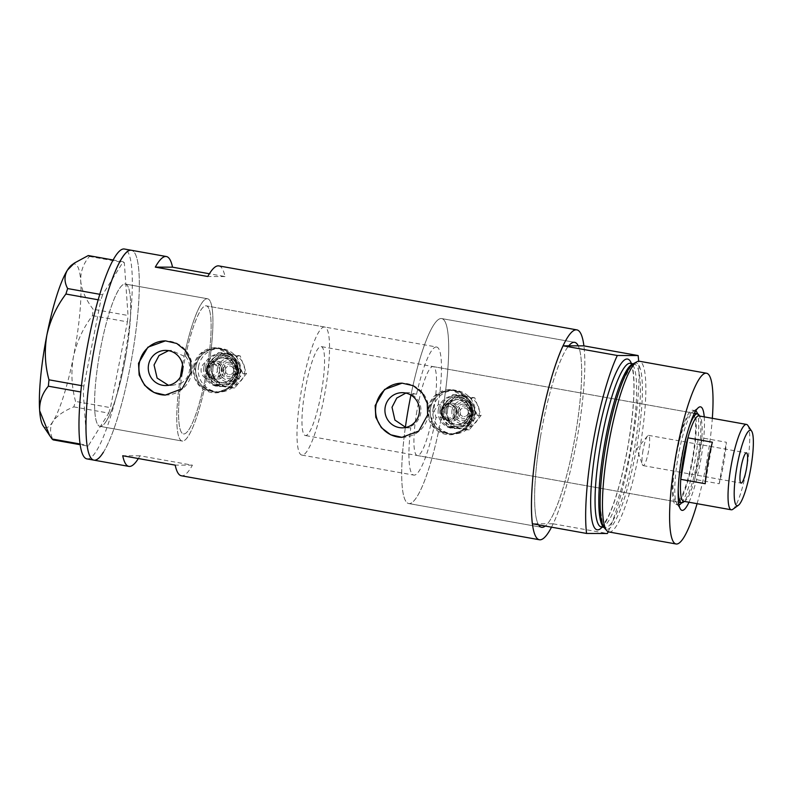 <?xml version="1.0" encoding="UTF-8"?>
<svg xmlns="http://www.w3.org/2000/svg" width="793" height="793" viewBox="0 0 793 793"><rect width="100%" height="100%" fill="white"/><g stroke="black" fill="none" stroke-linecap="round" stroke-linejoin="round"><path stroke-width="0.59" stroke-dasharray="3.96 2.97" d="M324.704 327.033A65.036 11.786 100.1 0 0 301.3 391.018A65.036 11.786 100.1 0 0 301.826 455.083A65.036 11.786 100.1 0 0 325.229 391.088A65.036 11.786 100.1 0 0 324.704 327.033L206.299 305.87A65.036 11.786 100.1 0 0 182.886 369.865A65.036 11.786 100.1 0 0 183.411 433.92A65.036 11.786 100.1 0 0 206.814 369.934A65.036 11.786 100.1 0 0 206.299 305.87A65.036 11.786 -79.9 0 0 185.522 356.235L184.164 356.226A72.272 13.104 -79.9 0 1 207.568 298.753A72.272 13.104 -79.9 0 1 209.55 361.221C205.03 361.658 202.235 364.156 201.154 368.686C200.649 373.334 202.443 376.655 206.537 378.657L205.199 378.648A65.036 11.786 -79.9 0 1 183.411 433.92A65.036 11.786 -79.9 0 1 180.814 383.495L171.407 385.567L165.499 385.547M205.199 378.648L208.43 379.282L217.312 371.808C217.53 365.414 214.497 361.886 208.212 361.211L209.55 361.221M448.332 421.202L457.174 413.728L455.192 406.363L448.382 403.131L443.565 404.579L438.232 404.569L434.366 410.596L435.981 417.614L441.314 417.633L448.332 421.202L451.465 421.212A9.03 8.882 90.2 0 1 442.742 410.615A9.03 8.882 90.2 0 1 451.514 403.141A9.03 8.882 90.2 0 1 460.237 413.738A9.03 8.882 90.2 0 1 451.465 421.212A9.03 8.882 90.2 0 1 442.742 410.615A9.03 8.882 90.2 0 1 451.514 403.141A9.03 8.882 90.2 0 1 460.237 413.738A9.03 8.882 90.2 0 1 451.465 421.212L449.472 421.202A9.03 8.882 90.2 0 1 440.749 410.605A9.03 8.882 90.2 0 1 449.522 403.141A9.03 8.882 90.2 0 1 458.245 413.738A9.03 8.882 90.2 0 1 449.472 421.202M443.565 404.579A93.951 17.03 100.1 0 0 441.731 318.578A93.951 17.03 100.1 0 0 411.111 394.23C418.545 398.284 421.757 404.638 420.746 413.302C418.793 421.777 413.649 426.604 405.312 427.784L410.764 427.804A65.036 11.786 100.1 0 0 413.768 475.086A65.036 11.786 100.1 0 0 435.981 417.614M410.764 427.804L405.798 427.447M185.522 356.235C188.962 360.478 190.261 365.404 189.418 371.025C188.338 376.596 185.463 380.749 180.814 383.495M225.688 371.828A9.03 8.882 90.2 0 1 216.915 379.302A9.03 8.882 90.2 0 1 208.192 368.705A9.03 8.882 90.2 0 1 216.965 361.231A9.03 8.882 90.2 0 1 225.688 371.828A9.03 8.882 90.2 0 1 216.915 379.302A9.03 8.882 90.2 0 1 208.192 368.705A9.03 8.882 90.2 0 1 216.965 361.231A9.03 8.882 90.2 0 1 225.688 371.828M195.95 366.515A21.679 21.312 90.2 0 1 217.004 348.593A21.679 21.312 90.2 0 1 237.93 374.018A21.679 21.312 90.2 0 1 216.876 391.95A21.679 21.312 90.2 0 1 195.95 366.515A21.679 21.312 90.2 0 1 217.004 348.593A21.679 21.312 90.2 0 1 237.93 374.018A21.679 21.312 90.2 0 1 216.876 391.95A21.679 21.312 90.2 0 1 195.95 366.515M194.424 366.515A21.679 21.312 90.2 0 1 215.478 348.583A21.679 21.312 90.2 0 1 236.403 374.018A21.679 21.312 90.2 0 1 215.349 391.94A21.679 21.312 90.2 0 1 194.424 366.515M430.5 408.425A21.679 21.312 90.2 0 1 451.554 390.493A21.679 21.312 90.2 0 1 472.479 415.928A21.679 21.312 90.2 0 1 451.425 433.86A21.679 21.312 90.2 0 1 430.5 408.425A21.679 21.312 90.2 0 1 451.554 390.493A21.679 21.312 90.2 0 1 472.479 415.928A21.679 21.312 90.2 0 1 451.425 433.86A21.679 21.312 90.2 0 1 430.5 408.425M428.973 408.425A21.679 21.312 90.2 0 1 450.027 390.493A21.679 21.312 90.2 0 1 470.953 415.928A21.679 21.312 90.2 0 1 449.899 433.85A21.679 21.312 90.2 0 1 428.973 408.425M238.078 374.177L230.267 387.589L215.716 392.852L198.924 384.754L194.344 366.356L201.789 352.944L215.845 347.681L232.973 355.77L237.573 364.413L238.078 374.177M237.276 374.167A22.581 22.194 90.2 0 1 215.349 392.852A22.581 22.194 90.2 0 1 193.551 366.356A22.581 22.194 90.2 0 1 215.478 347.681A22.581 22.194 90.2 0 1 237.276 374.167M472.618 416.087L464.817 429.499L450.265 434.762L433.474 426.664L428.894 408.266L436.338 394.855L450.394 389.591L467.523 397.68L472.122 406.323L472.618 416.087M471.825 416.077A22.581 22.194 90.2 0 1 449.899 434.752A22.581 22.194 90.2 0 1 428.101 408.266A22.581 22.194 90.2 0 1 450.027 389.591A22.581 22.194 90.2 0 1 471.825 416.077M168.453 385.299L171.407 385.567M165.39 395.073A27.101 26.635 -89.8 0 0 191.787 372.66A27.101 26.635 -89.8 0 0 165.509 340.871M402.041 437.349A27.101 26.635 -89.8 0 0 428.428 414.937A27.101 26.635 -89.8 0 0 402.16 383.158M405.312 427.784A93.951 17.03 100.1 0 0 408.682 503.535A93.951 17.03 100.1 0 0 441.314 417.633M540.846 434.762A93.951 17.03 100.1 0 0 538.616 524.867A93.951 17.03 -79.9 0 1 538.021 523.767A93.951 17.03 -79.9 0 1 540.846 434.762A93.951 17.03 -79.9 0 1 568.75 345.827A93.951 17.03 100.1 0 0 540.846 434.762M551.512 527.176A106.599 19.319 -79.9 0 0 577.74 434.861A106.599 19.319 -79.9 0 0 583.906 345.867A106.599 19.319 100.1 0 1 553.177 523.816L547.507 523.796A93.951 17.03 -79.9 0 1 545.247 526.056A93.951 17.03 100.1 0 0 575.411 434.861A93.951 17.03 100.1 0 0 578.246 345.847A93.951 17.03 -79.9 0 1 575.411 434.861A93.951 17.03 -79.9 0 1 547.507 523.796L532.351 523.747M206.537 378.657A72.272 13.104 -79.9 0 1 182.142 441.037A72.272 13.104 -79.9 0 1 179.456 383.495M125.938 355.244A72.272 13.104 -79.9 0 1 99.938 426.347A72.272 13.104 -79.9 0 1 99.353 355.175A72.272 13.104 -79.9 0 1 125.363 284.072A72.272 13.104 -79.9 0 1 125.938 355.244M218.848 265.903A106.599 19.319 -79.9 0 1 225.004 276.549L209.392 273.763M103.377 452.258A106.599 19.319 100.1 0 0 135.187 336.47A106.599 19.319 100.1 0 0 131.4 250.281A106.599 19.319 -79.9 0 1 132.253 355.264A106.599 19.319 -79.9 0 1 93.901 460.138M438.232 404.569A65.036 11.786 100.1 0 0 436.646 347.027L206.299 305.87A65.036 11.786 -79.9 0 1 208.212 361.211L214.972 361.231A9.03 8.882 90.2 0 1 223.695 371.828A9.03 8.882 90.2 0 1 214.923 379.292A9.03 8.882 90.2 0 1 206.2 368.695A9.03 8.882 90.2 0 1 214.972 361.231M138.339 458.532A106.599 19.319 100.1 0 0 139.955 455.797L192.421 465.174A106.599 19.319 -79.9 0 1 181.349 475.77M184.164 356.226L171.506 350.407L168.532 350.655M436.646 347.027A65.036 11.786 100.1 0 0 416.553 394.25L411.111 394.23M192.421 465.174L175.194 465.124M139.955 455.797L122.727 455.747M225.004 276.549L207.776 276.499M405.857 393.07L409.525 392.694L416.553 394.25M180.398 376.953A72.272 13.104 100.1 0 0 182.142 441.037A72.272 13.104 100.1 0 0 188.565 435.694A72.272 13.104 100.1 0 0 210.135 357.197A72.272 13.104 100.1 0 0 207.568 298.753A72.272 13.104 100.1 0 0 201.144 304.096A72.272 13.104 100.1 0 0 182.509 364.592M106.361 421.004A72.272 13.104 100.1 0 0 127.931 342.507A72.272 13.104 100.1 0 0 125.363 284.072A72.272 13.104 100.1 0 0 118.93 289.405A72.272 13.104 100.1 0 0 97.37 367.912A72.272 13.104 100.1 0 0 99.938 426.347A72.272 13.104 100.1 0 0 106.361 421.004M86.903 458.889A106.599 19.319 100.1 0 0 96.379 451.009A106.599 19.319 100.1 0 0 128.188 335.221A106.599 19.319 100.1 0 0 124.402 249.022M88.281 255.544L89.401 256.456C83.344 263.534 80.44 271.702 80.708 280.97C81.699 290.238 85.832 299.665 93.108 309.24L92.494 315.624C83.206 327.856 76.862 341.525 73.471 356.632C70.864 371.659 71.558 386.587 75.553 401.417L73.818 406.888C63.876 410.923 56.918 415.79 52.943 421.499C49.691 427.368 49.761 433.493 53.171 439.887M89.401 256.456L124.323 262.701L128.03 315.485L93.108 309.24M92.494 315.624L127.425 321.869L110.475 407.652L75.553 401.417M73.818 406.888L108.75 413.123L88.102 446.132L80.123 444.704M80.014 443.971L86.972 445.22L83.275 392.436L80.797 391.99M81.481 385.626L83.88 386.052L100.83 300.26L98.193 299.794M99.809 294.302L102.555 294.788L123.202 261.789L113.131 259.985M71.816 264.931A83.106 15.067 -79.9 0 1 80.708 280.97A83.106 15.067 -79.9 0 1 73.471 356.632A83.106 15.067 -79.9 0 1 52.943 421.499A83.106 15.067 -79.9 0 1 43.08 425.752M124.323 262.701L123.202 261.789M102.555 294.788L100.83 300.26M83.88 386.052L83.275 392.436M86.972 445.22L88.102 446.132M108.75 413.123L110.475 407.652M127.425 321.869L128.03 315.485M704.234 416.87A52.576 9.526 -79.9 0 1 700.972 458.632A52.576 9.526 -79.9 0 1 688.978 502.237M695.778 410.893A47.877 8.683 100.1 0 0 695.183 410.665A47.877 8.683 100.1 0 0 693.459 411.19A47.877 8.683 100.1 0 0 677.946 457.769A47.877 8.683 100.1 0 0 676.905 503.833A47.877 8.683 100.1 0 0 678.332 504.923A47.877 8.683 100.1 0 0 678.977 504.913M681.643 502.762A47.877 8.683 100.1 0 0 695.56 457.819A47.877 8.683 100.1 0 0 697.533 413.837M676.003 457.333A45.171 8.188 100.1 0 0 676.36 501.82A45.171 8.188 100.1 0 0 692.616 457.383A45.171 8.188 100.1 0 0 692.249 412.895A45.171 8.188 100.1 0 0 676.003 457.333M416.9 411.032A45.171 8.188 100.1 0 0 417.257 455.519A45.171 8.188 100.1 0 0 433.513 411.081A45.171 8.188 100.1 0 0 433.147 366.594A45.171 8.188 100.1 0 0 416.9 411.032M694.807 412.598A47.877 8.683 100.1 0 0 692.725 410.229A47.877 8.683 100.1 0 0 675.497 457.333A47.877 8.683 100.1 0 0 675.884 504.487A47.877 8.683 100.1 0 0 678.659 502.98M679.195 502.326A47.877 8.683 100.1 0 0 693.112 457.383A47.877 8.683 100.1 0 0 695.084 413.401M410.933 395.083A93.951 17.03 -79.9 0 1 441.731 318.578A93.951 17.03 -79.9 0 1 442.484 411.111A93.951 17.03 -79.9 0 1 408.682 503.535A93.951 17.03 -79.9 0 1 405.342 427.536M633.855 363.422A84.445 15.305 -79.9 0 1 636.819 446.142A84.445 15.305 -79.9 0 1 604.444 528.009M608.905 531.974A86.724 15.721 100.1 0 0 640.11 446.647A86.724 15.721 100.1 0 0 639.406 361.241M697.077 503.684A86.724 15.721 100.1 0 0 707.257 458.651A86.724 15.721 100.1 0 0 712.332 418.317M608.201 531.756A106.599 19.319 100.1 0 0 638.672 361.202M553.177 523.816L607.398 533.501M747.799 425.405A43.357 7.861 -79.9 0 1 746.857 467.127A43.357 7.861 -79.9 0 1 732.811 509.314M643.004 450.474A15.354 2.785 100.1 0 0 642.419 464.718A15.354 2.785 100.1 0 0 643.133 465.6A15.354 2.785 100.1 0 0 648.654 450.483A15.354 2.785 100.1 0 0 648.535 435.357A15.354 2.785 100.1 0 0 647.564 435.942A15.354 2.785 100.1 0 0 643.004 450.474M683.675 501.285A43.357 7.861 100.1 0 0 685.231 500.809A43.357 7.861 100.1 0 0 694.688 479.368L719.182 483.75A43.357 7.861 100.1 0 0 723.771 463.003A43.357 7.861 100.1 0 0 726.348 442.256L701.864 437.875A43.357 7.861 100.1 0 0 700.229 416.91A43.357 7.861 100.1 0 0 698.93 415.919M699.277 458.632A43.357 7.861 100.1 0 0 701.864 437.875L694.688 479.368A43.357 7.861 100.1 0 0 699.277 458.632M678.243 488.617A45.171 8.188 -79.9 0 1 681.246 458.265A45.171 8.188 -79.9 0 1 689.444 425.92M698.851 414.858A45.171 8.188 -79.9 0 1 697.86 458.314A45.171 8.188 -79.9 0 1 683.229 502.256M321.571 391.078A45.171 8.188 100.1 0 0 321.205 346.591A45.171 8.188 100.1 0 0 304.958 391.028A45.171 8.188 100.1 0 0 305.315 435.516A45.171 8.188 100.1 0 0 321.571 391.078M719.182 483.75L726.348 442.256M712.401 442.216L705.235 483.71M217.47 368.269A11.746 11.538 90.2 0 1 228.87 358.555A11.746 11.538 90.2 0 1 240.21 372.333A11.746 11.538 90.2 0 1 228.81 382.048A11.746 11.538 90.2 0 1 217.47 368.269M221.297 368.894A8.128 7.989 90.2 0 1 229.197 362.173A8.128 7.989 90.2 0 1 237.048 371.709A8.128 7.989 90.2 0 1 229.147 378.43A8.128 7.989 90.2 0 1 221.297 368.894M213.099 367.486A16.256 15.979 90.2 0 1 243.857 364.73A16.256 15.979 90.2 0 1 226.074 386.32A16.256 15.979 90.2 0 1 213.099 367.486M210.204 367.05L222.06 352.667L231.606 354.283L240.229 355.908L246.554 373.553L234.698 387.936L216.519 384.694L210.204 367.05L206.477 367.04L209.174 375.862A16.256 15.979 90.2 0 1 226.957 354.273L218.323 352.647L206.477 367.04M241.875 371.074L237.276 365.989L232.745 369.578L237.176 374.663L241.875 371.074M225.311 369.558A4.332 4.262 90.2 0 1 229.514 365.969A4.332 4.262 90.2 0 1 233.707 371.055A4.332 4.262 90.2 0 1 229.494 374.643A4.332 4.262 90.2 0 1 225.311 369.558M239.199 364.721A16.256 15.979 90.2 0 1 221.425 386.3A16.256 15.979 90.2 0 1 209.174 375.862L212.792 384.684L230.971 387.926L242.827 373.543L239.199 364.721A16.256 15.979 -89.8 0 0 226.957 354.273L236.502 355.898L239.199 364.721M205.456 367.466A16.256 15.979 90.2 0 1 221.247 354.025A16.256 15.979 90.2 0 1 236.938 373.097A16.256 15.979 90.2 0 1 221.148 386.538A16.256 15.979 90.2 0 1 205.456 367.466M203.791 367.466A16.256 15.979 90.2 0 1 219.582 354.015A16.256 15.979 90.2 0 1 235.273 373.087A16.256 15.979 90.2 0 1 219.492 386.538A16.256 15.979 90.2 0 1 203.791 367.466M222.318 371.62A7.841 7.712 -89.8 0 0 214.754 362.421A7.841 7.712 -89.8 0 0 207.142 368.904A7.841 7.712 -89.8 0 0 214.705 378.102A7.841 7.712 -89.8 0 0 222.318 371.62M198.547 366.525A21.679 21.312 90.2 0 1 219.592 348.593A21.679 21.312 90.2 0 1 240.527 374.028A21.679 21.312 90.2 0 1 219.473 391.96A21.679 21.312 90.2 0 1 198.547 366.525M216.519 384.694L212.792 384.684M234.698 387.936L230.971 387.926M246.554 373.553L242.827 373.543M240.229 355.908L236.502 355.898M222.06 352.667L218.323 352.647M452.02 410.179A11.746 11.538 90.2 0 1 463.419 400.465A11.746 11.538 90.2 0 1 474.759 414.243A11.746 11.538 90.2 0 1 463.35 423.958A11.746 11.538 90.2 0 1 452.02 410.179M455.846 410.804A8.128 7.989 90.2 0 1 463.746 404.083A8.128 7.989 90.2 0 1 471.587 413.619A8.128 7.989 90.2 0 1 463.697 420.34A8.128 7.989 90.2 0 1 455.846 410.804M447.649 409.396A16.256 15.979 90.2 0 1 478.407 406.64A16.256 15.979 90.2 0 1 460.624 428.23A16.256 15.979 90.2 0 1 447.649 409.396M444.744 408.96L456.599 394.567L466.155 396.193L474.779 397.818L481.103 415.463L469.248 429.846L451.068 426.604L444.744 408.96L441.017 408.95L443.723 417.772A16.256 15.979 90.2 0 1 461.506 396.183L452.872 394.557L441.017 408.95M476.424 412.984L471.825 407.899L467.285 411.488L471.726 416.573L476.424 412.984M459.851 411.468A4.332 4.262 90.2 0 1 464.064 407.88A4.332 4.262 90.2 0 1 468.247 412.965A4.332 4.262 90.2 0 1 464.044 416.553A4.332 4.262 90.2 0 1 459.851 411.468M473.748 406.631A16.256 15.979 90.2 0 1 455.965 428.21A16.256 15.979 90.2 0 1 443.723 417.772L447.341 426.594L465.521 429.836L477.376 415.453L473.748 406.631A16.256 15.979 -89.8 0 0 461.506 396.183L471.052 397.808L473.748 406.631M440.006 409.376A16.256 15.979 90.2 0 1 455.787 395.935A16.256 15.979 90.2 0 1 471.488 415.007A16.256 15.979 90.2 0 1 455.697 428.448A16.256 15.979 90.2 0 1 440.006 409.376M438.341 409.376A16.256 15.979 90.2 0 1 454.131 395.925A16.256 15.979 90.2 0 1 469.823 414.997A16.256 15.979 90.2 0 1 454.032 428.448A16.256 15.979 90.2 0 1 438.341 409.376M456.867 413.53A7.841 7.712 -89.8 0 0 449.304 404.331A7.841 7.712 -89.8 0 0 441.681 410.814A7.841 7.712 -89.8 0 0 449.254 420.012A7.841 7.712 -89.8 0 0 456.867 413.53M433.097 408.435A21.679 21.312 90.2 0 1 454.141 390.503A21.679 21.312 90.2 0 1 475.066 415.938A21.679 21.312 90.2 0 1 454.022 433.87A21.679 21.312 90.2 0 1 433.097 408.435M451.068 426.604L447.341 426.594M469.248 429.846L465.521 429.836M481.103 415.463L477.376 415.453M474.779 397.818L471.052 397.808M456.599 394.567L452.872 394.557M632.893 364.056A83.106 15.067 -79.9 0 1 634.212 363.977A83.106 15.067 -79.9 0 1 634.886 445.835A83.106 15.067 -79.9 0 1 604.98 527.603A83.106 15.067 -79.9 0 1 603.76 527.077M631.387 363.472A86.724 15.721 -79.9 0 1 628.304 444.546A86.724 15.721 -79.9 0 1 602.155 527.097M601.233 526.939A83.106 15.067 100.1 0 0 631.139 445.17A83.106 15.067 100.1 0 0 630.465 363.313M206.358 368.904A7.841 7.712 90.2 0 1 213.971 362.421A7.841 7.712 90.2 0 1 221.544 371.62A7.841 7.712 90.2 0 1 213.932 378.102A7.841 7.712 90.2 0 1 206.358 368.904M219.463 371.302A6.037 5.928 -89.8 0 0 214.645 364.314A6.037 5.928 -89.8 0 0 207.776 369.211A6.037 5.928 -89.8 0 0 212.593 376.199A6.037 5.928 -89.8 0 0 219.463 371.302M211.612 368.101A12.648 12.43 -89.8 0 0 223.814 382.94A12.648 12.43 -89.8 0 0 236.096 372.472A12.648 12.43 -89.8 0 0 223.894 357.643A12.648 12.43 -89.8 0 0 211.612 368.101C211.245 376.873 215.299 381.82 223.814 382.94L221.495 382.93A12.648 12.43 90.2 0 1 209.283 368.091A12.648 12.43 90.2 0 1 221.564 357.633A12.648 12.43 90.2 0 1 233.776 372.472A12.648 12.43 90.2 0 1 221.495 382.93C228.047 382.474 232.121 378.985 233.737 372.472C234.143 363.7 230.079 358.753 221.564 357.633L223.894 357.643C217.341 358.099 213.258 361.578 211.642 368.091M238.178 372.789A14.452 14.205 90.2 0 1 221.733 384.526A14.452 14.205 90.2 0 1 210.195 367.793A14.452 14.205 90.2 0 1 226.649 356.057A14.452 14.205 90.2 0 1 238.178 372.789M207.201 367.783A14.452 14.205 -89.8 0 0 218.739 384.516A14.452 14.205 -89.8 0 0 235.184 372.779A14.452 14.205 -89.8 0 0 223.656 356.047A14.452 14.205 -89.8 0 0 207.201 367.783M219.552 368.586A9.932 9.764 90.2 0 1 230.862 360.518A9.932 9.764 90.2 0 1 238.792 372.026A9.932 9.764 90.2 0 1 227.482 380.095A9.932 9.764 90.2 0 1 219.552 368.586M223.378 369.211A6.324 6.215 90.2 0 1 230.585 364.076A6.324 6.215 90.2 0 1 235.63 371.402A6.324 6.215 90.2 0 1 228.434 376.536A6.324 6.215 90.2 0 1 223.378 369.211M440.908 410.814A7.841 7.712 90.2 0 1 448.521 404.331A7.841 7.712 90.2 0 1 456.094 413.53A7.841 7.712 90.2 0 1 448.481 420.012A7.841 7.712 90.2 0 1 440.908 410.814M454.012 413.212A6.037 5.928 -89.8 0 0 449.195 406.224A6.037 5.928 -89.8 0 0 442.325 411.121A6.037 5.928 -89.8 0 0 447.143 418.109A6.037 5.928 -89.8 0 0 454.012 413.212M446.162 410.011A12.648 12.43 -89.8 0 0 458.364 424.84A12.648 12.43 -89.8 0 0 470.645 414.382A12.648 12.43 -89.8 0 0 458.443 399.553A12.648 12.43 -89.8 0 0 446.162 410.011M472.727 414.699A14.452 14.205 90.2 0 1 456.272 426.436A14.452 14.205 90.2 0 1 444.744 409.703A14.452 14.205 90.2 0 1 461.189 397.967A14.452 14.205 90.2 0 1 472.727 414.699M441.751 409.694A14.452 14.205 -89.8 0 0 453.289 426.426A14.452 14.205 -89.8 0 0 469.734 414.689A14.452 14.205 -89.8 0 0 458.205 397.957A14.452 14.205 -89.8 0 0 441.751 409.694M468.316 414.382A12.648 12.43 90.2 0 1 456.044 424.84A12.648 12.43 90.2 0 1 443.832 410.001A12.648 12.43 90.2 0 1 456.114 399.543A12.648 12.43 90.2 0 1 468.316 414.382M454.102 410.496A9.932 9.764 90.2 0 1 465.412 402.428A9.932 9.764 90.2 0 1 473.342 413.936A9.932 9.764 90.2 0 1 462.032 422.005A9.932 9.764 90.2 0 1 454.102 410.496M457.928 411.121A6.324 6.215 90.2 0 1 465.124 405.986A6.324 6.215 90.2 0 1 470.17 413.312A6.324 6.215 90.2 0 1 462.973 418.446A6.324 6.215 90.2 0 1 457.928 411.121M301.826 455.083L413.768 475.086M208.43 379.282L214.923 379.292M219.592 348.593L215.478 348.583M454.141 390.503L450.027 390.493M409.426 427.853L402.15 427.833M408.682 503.535L541.609 527.295L408.682 503.535M182.142 441.037L99.938 426.347L182.142 441.037M207.568 298.753L125.363 284.072L207.568 298.753M441.731 318.578L574.657 342.328L441.731 318.578M171.506 350.407L165.598 350.387M409.525 392.694L402.249 392.674M454.022 433.87L449.899 433.85M219.473 391.96L215.349 391.94M448.382 403.131L449.522 403.141M676.905 503.833L680.483 509.165M417.257 455.519L676.36 501.82M675.884 504.487L678.332 504.923M603.988 527.424L604.98 527.603L602.769 524.807L600.192 507.302M630.276 363.244L630.425 363.392C631.01 364.83 630.663 362.143 632.467 368.656C635.381 384.209 633.974 409.515 628.244 444.556C622.386 477.079 615.487 501.582 607.537 518.047L602.938 525.333L601.025 526.929M622.693 381.374L631.178 365.831L634.212 363.977L633.23 363.809M692.725 410.229L695.183 410.665M433.147 366.594L692.249 412.895M693.459 411.19L698.663 407.424M643.133 465.6L741.078 483.096M647.564 435.942L636.898 448.888L642.419 464.718M700.229 416.91L699.654 416.047M694.45 413.282L321.205 346.591M678.56 502.207L305.315 435.516M685.231 500.809L684.399 501.414M648.535 435.357L746.481 452.862M214.754 362.421L213.971 362.421C209.877 362.708 207.33 364.869 206.329 368.914C206.071 374.336 208.609 377.399 213.932 378.102L214.705 378.102M228.87 358.555C236.829 359.606 240.626 364.195 240.239 372.333C238.752 378.37 234.936 381.611 228.81 382.048M229.197 362.173C234.708 362.897 237.335 366.079 237.077 371.709C236.036 375.892 233.4 378.132 229.147 378.43M237.276 365.989L229.514 365.969M221.247 354.025L219.582 354.015M221.148 386.538L219.492 386.538M237.176 374.663L229.494 374.643M449.304 404.331L448.521 404.331C444.427 404.618 441.87 406.779 440.878 410.814C440.621 416.246 443.158 419.309 448.481 420.012L449.254 420.012M446.191 410.001C445.785 418.783 449.849 423.73 458.364 424.84L456.044 424.84C462.587 424.384 466.671 420.895 468.286 414.382C468.693 405.61 464.629 400.653 456.114 399.543L458.443 399.553C451.891 400.009 447.807 403.488 446.191 410.001M463.419 400.465C471.379 401.516 475.176 406.105 474.789 414.243C473.292 420.28 469.486 423.521 463.35 423.958M463.746 404.083C469.258 404.807 471.885 407.989 471.627 413.619C470.586 417.802 467.949 420.042 463.697 420.34M471.825 407.899L464.064 407.88M455.787 395.935L454.131 395.925M455.697 428.448L454.032 428.448M471.726 416.573L464.044 416.553"/><path stroke-width="1.19" d="M405.798 427.447L394.904 420.062L392.02 407.235L396.778 398.036L405.857 393.07M385.18 407.215A17.575 17.277 -89.8 0 0 402.15 427.833A17.575 17.277 -89.8 0 0 419.21 413.292A17.575 17.277 -89.8 0 0 402.249 392.674A17.575 17.277 -89.8 0 0 385.18 407.215M148.529 364.929A17.575 17.277 -89.8 0 0 165.499 385.547A17.575 17.277 -89.8 0 0 182.568 371.005A17.575 17.277 -89.8 0 0 165.598 350.387A17.575 17.277 -89.8 0 0 148.529 364.929M168.532 350.655L159.026 355.502L154.05 364.949L157.113 378.073L168.453 385.299M138.517 363.283L139.142 374.99L144.693 385.358L154.02 392.495L165.301 395.073L182.093 388.768L190.984 372.651L190.588 360.924L185.562 350.585L176.7 343.448L165.45 340.871L147.924 347.175L138.517 363.283M165.509 340.871A27.101 26.635 -89.8 0 0 139.31 363.283A27.101 26.635 -89.8 0 0 165.39 395.073M375.158 405.56L375.783 417.277L381.344 427.645L390.662 434.782L401.942 437.349L418.744 431.055L427.635 414.937L427.239 403.211L422.213 392.872L413.341 385.735L402.101 383.158L384.575 389.462L375.158 405.56M402.16 383.158A27.101 26.635 -89.8 0 0 375.961 405.57A27.101 26.635 -89.8 0 0 402.041 437.349M538.616 524.867A93.951 17.03 100.1 0 0 541.609 527.295A93.951 17.03 100.1 0 0 545.247 526.056A93.951 17.03 -79.9 0 1 541.609 527.295A93.951 17.03 -79.9 0 1 538.616 524.867M209.392 273.763L172.537 267.172A106.599 19.319 100.1 0 0 166.381 256.526A106.599 19.319 100.1 0 0 155.309 267.122L207.776 276.499A106.599 19.319 -79.9 0 1 218.848 265.903L576.878 329.878A106.599 19.319 -79.9 0 1 583.906 345.867L638.127 355.551A106.599 19.319 100.1 0 1 638.672 361.202M551.512 527.176A106.599 19.319 -79.9 0 1 539.379 539.746A106.599 19.319 -79.9 0 1 538.526 434.752A106.599 19.319 -79.9 0 1 576.878 329.878M93.039 355.155A106.599 19.319 -79.9 0 1 131.4 250.281A106.599 19.319 100.1 0 0 121.924 258.151A106.599 19.319 100.1 0 0 90.115 373.949A106.599 19.319 100.1 0 0 93.901 460.138A106.599 19.319 -79.9 0 1 93.039 355.155M539.379 539.746L181.349 475.77A106.599 19.319 -79.9 0 1 175.194 465.124L122.727 455.747A106.599 19.319 100.1 0 0 128.882 466.393A106.599 19.319 100.1 0 0 138.339 458.532M563.089 345.807A106.599 19.319 100.1 0 0 538.526 434.752A106.599 19.319 100.1 0 0 532.351 523.747L586.572 533.441A106.599 19.319 100.1 0 1 592.748 444.437A106.599 19.319 100.1 0 1 617.311 355.492L563.089 345.807L578.246 345.847A93.951 17.03 100.1 0 0 574.657 342.328A93.951 17.03 100.1 0 0 568.75 345.827A93.951 17.03 -79.9 0 1 574.657 342.328A93.951 17.03 -79.9 0 1 578.246 345.847L583.906 345.867M172.537 267.172L155.309 267.122M166.381 256.526L124.402 249.022A106.599 19.319 100.1 0 0 114.926 256.902A106.599 19.319 100.1 0 0 83.116 372.7A106.599 19.319 100.1 0 0 86.903 458.889L93.901 460.138A106.599 19.319 100.1 0 0 103.377 452.258M80.123 444.704L53.171 439.887L52.051 438.975L49.681 435.595L39.65 410.705C39.353 401.555 42.247 393.387 48.353 386.191L48.958 379.807C44.973 365.206 44.279 350.278 46.876 335.033C50.187 320.134 56.521 306.465 65.898 294.025L67.633 288.553C64.223 282.13 64.154 276.004 67.405 270.165L74.492 262.998L88.281 255.544L113.131 259.985M52.051 438.975L80.014 443.971M80.797 391.99L48.353 386.191M48.958 379.807L81.481 385.626M98.193 299.794L65.898 294.025M67.633 288.553L99.809 294.302M49.473 435.278L43.08 425.752A83.106 15.067 -79.9 0 1 39.65 410.705A83.106 15.067 -79.9 0 1 46.876 335.033A83.106 15.067 -79.9 0 1 67.405 270.165A83.106 15.067 -79.9 0 1 71.816 264.931L74.492 262.998M182.509 364.592A72.272 13.104 100.1 0 0 180.398 376.953M688.978 502.237A52.576 9.526 -79.9 0 1 680.483 509.165A52.576 9.526 -79.9 0 1 681.633 458.572A52.576 9.526 -79.9 0 1 698.663 407.424A52.576 9.526 -79.9 0 1 704.234 416.87M678.977 504.913A47.877 8.683 100.1 0 0 681.643 502.762A45.171 8.188 -79.9 0 1 678.243 488.617M678.659 502.98A47.877 8.683 100.1 0 0 679.195 502.326M405.342 427.536A93.951 17.03 -79.9 0 1 407.919 411.012A93.951 17.03 -79.9 0 1 410.933 395.083M606.863 530.725L604.444 528.009A84.445 15.305 -79.9 0 1 600.142 504.675A84.445 15.305 -79.9 0 1 605.753 446.053A84.445 15.305 -79.9 0 1 621.732 383.812A84.445 15.305 -79.9 0 1 633.855 363.422L637.066 361.707A86.724 15.721 100.1 0 0 608.201 446.558A86.724 15.721 100.1 0 0 606.863 530.725A86.724 15.721 100.1 0 0 608.905 531.974L676.052 543.978A86.724 15.721 100.1 0 0 697.077 503.684M712.332 418.317A86.724 15.721 100.1 0 0 706.563 373.235L639.406 361.241A86.724 15.721 100.1 0 0 637.066 361.707M706.563 373.235A86.724 15.721 100.1 0 0 675.349 458.562A86.724 15.721 100.1 0 0 676.052 543.978M586.572 533.441L607.398 533.501A106.599 19.319 100.1 0 0 608.201 531.756M617.311 355.492L638.127 355.551M697.533 413.837A47.877 8.683 100.1 0 0 695.778 410.893M695.084 413.401A47.877 8.683 100.1 0 0 694.807 412.598M750.822 467.999A38.302 6.939 100.1 0 0 751.655 431.144A38.302 6.939 100.1 0 0 736.727 467.959A38.302 6.939 100.1 0 0 738.412 505.26A38.302 6.939 100.1 0 0 750.822 467.999M738.412 505.26L732.811 509.314A43.357 7.861 -79.9 0 1 731.255 509.79A43.357 7.861 -79.9 0 1 730.898 467.087A43.357 7.861 -79.9 0 1 746.51 424.424A43.357 7.861 -79.9 0 1 747.799 425.405L751.655 431.144M740.949 467.969A15.354 2.785 100.1 0 0 741.078 483.096A15.354 2.785 100.1 0 0 746.6 467.989A15.354 2.785 100.1 0 0 746.481 452.862A15.354 2.785 100.1 0 0 740.949 467.969M746.51 424.424L698.93 415.919A43.357 7.861 100.1 0 0 687.918 437.835A43.357 7.861 100.1 0 0 683.328 458.582A43.357 7.861 100.1 0 0 680.751 479.329A43.357 7.861 100.1 0 0 683.675 501.285L731.255 509.79M712.401 442.216L687.918 437.835L680.751 479.329L705.235 483.71A43.357 7.861 100.1 0 1 707.812 462.953A43.357 7.861 100.1 0 1 712.401 442.216M689.444 425.92A45.171 8.188 -79.9 0 1 697.503 413.827A45.171 8.188 -79.9 0 1 698.851 414.858L699.654 416.047M684.399 501.414L683.229 502.256A45.171 8.188 -79.9 0 1 681.613 502.752L678.56 502.207M603.76 527.077A83.106 15.067 -79.9 0 1 604.306 445.745A83.106 15.067 -79.9 0 1 632.893 364.056M602.155 527.097A86.724 15.721 -79.9 0 1 596.395 444.447A86.724 15.721 -79.9 0 1 631.387 363.472M633.23 363.809L630.465 363.313A83.106 15.067 100.1 0 0 600.559 445.081A83.106 15.067 100.1 0 0 601.233 526.939L601.094 526.909M128.882 466.393L93.901 460.138M600.192 507.302L600.142 504.675M603.988 527.424L601.233 526.939M622.693 381.374L621.732 383.812M697.503 413.827L694.45 413.282"/></g></svg>
